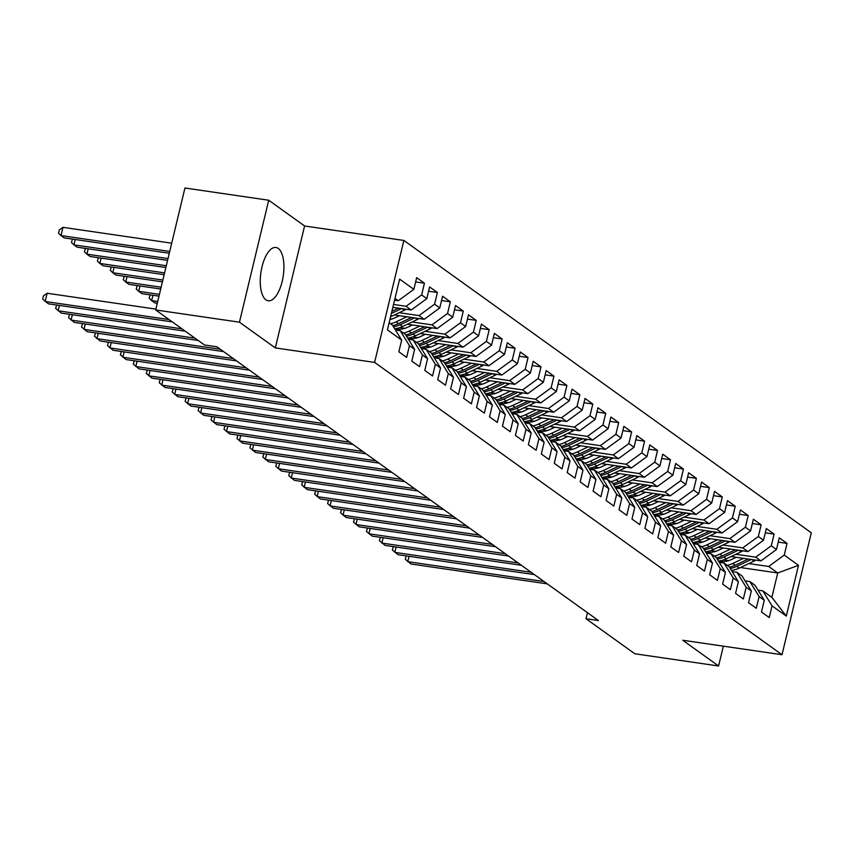 <?xml version="1.0" encoding="UTF-8"?>
<svg xmlns="http://www.w3.org/2000/svg" width="854" height="854" viewBox="0 0 854 854"><rect width="100%" height="100%" fill="white"/><g stroke="black" fill="none" stroke-linecap="round" stroke-linejoin="round"><path stroke-width="1.28" d="M265.914 299.829A26.944 11.294 98.3 0 0 268.199 300.789A26.944 11.294 98.3 0 0 282.791 278.585A26.944 11.294 98.3 0 0 278.255 248.418A26.944 11.294 98.3 0 0 275.97 247.468A26.944 11.294 98.3 0 0 261.388 269.661A26.944 11.294 98.3 0 0 265.914 299.829M268.722 200.231L239.451 322.182L275.319 347.92L304.59 225.979L268.722 200.231L184.944 188.008L155.674 309.959L204.49 344.995L216.905 346.799L598.419 620.548L586.004 618.734L634.821 653.769L718.598 665.992L723.359 646.179M304.59 225.979L403.889 240.454L811.3 532.789L782.018 654.73L374.607 362.406L403.889 240.454M740.45 567.536L777.727 572.97L798.479 565.316L784.239 555.089L787.046 543.39L779.275 537.817L776.467 549.517L771.29 545.802L774.098 534.102L766.326 528.53L763.519 540.23L758.331 536.515L761.149 524.815L753.377 519.232L750.57 530.932L745.382 527.217L748.189 515.517L740.429 509.945L737.61 521.645L732.433 517.93L735.241 506.23L727.469 500.647L724.662 512.347L719.484 508.632L722.292 496.932L714.52 491.36L711.713 503.059L706.536 499.344L709.343 487.645L701.572 482.062L698.764 493.772L693.587 490.047L696.394 478.347L688.623 472.774L685.815 484.474L680.638 480.759L683.446 469.059L675.674 463.487L672.867 475.187L667.689 471.461L670.497 459.762L662.725 454.189L659.918 465.889L654.73 462.174L657.548 450.474L649.777 444.902L646.958 456.602L641.781 452.887L644.589 441.176L636.828 435.604L634.01 447.304L628.832 443.589L631.64 431.889L623.868 426.317L621.061 438.017L615.883 434.302L618.691 422.602L610.92 417.019L608.112 428.719L602.935 425.004L605.742 413.304L597.971 407.732L595.163 419.431L589.986 415.717L592.793 404.017L585.022 398.434L582.214 410.133L577.037 406.419L579.845 394.719L572.073 389.146L569.266 400.846L564.078 397.131L566.896 385.432L559.124 379.859L556.317 391.559L551.129 387.833L553.936 376.134L546.176 370.561L543.357 382.261L538.18 378.546L540.988 366.846L533.216 361.274L530.409 372.974L525.231 369.259L528.039 357.548L520.267 351.976L517.46 363.676L512.283 359.961L515.09 348.261L507.319 342.689L504.511 354.389L499.334 350.674L502.141 338.974L494.37 333.391L491.562 345.091L486.385 341.376L489.193 329.676L481.421 324.104L478.614 335.803L473.436 332.089L476.244 320.389L468.472 314.806L465.665 326.506L460.477 322.791L463.295 311.091L455.524 305.518L452.716 317.218L447.528 313.503L450.336 301.804L442.575 296.231L439.757 307.931L434.579 304.205L437.387 292.506L429.615 286.933L426.808 298.633L421.63 294.918L424.438 283.218L416.667 277.646L413.859 289.346L398.284 300.715L394.996 298.356M798.479 565.316L786.299 616.076L772.048 605.849L762.803 590.861L758.042 590.167M413.859 289.346L399.619 279.119L387.428 329.879L401.679 340.095L398.861 351.795L406.632 357.378L409.45 345.678L414.628 349.393L411.82 361.093L419.592 366.665L422.399 354.965L427.576 358.68L424.769 370.38L432.54 375.963L435.348 364.263L440.525 367.978L437.718 379.678L445.489 385.25L448.297 373.55L453.474 377.265L450.666 388.965L458.438 394.537L461.245 382.838L466.423 386.563L463.615 398.263L471.387 403.835L474.194 392.135L479.372 395.85L476.564 407.55L484.335 413.122L487.143 401.423L492.331 405.138L489.513 416.848L497.284 422.42L500.092 410.721L505.28 414.436L502.472 426.135L510.233 431.708L513.051 420.008L518.229 423.723L515.421 435.423L523.192 441.006L526 429.306L531.177 433.021L528.37 444.72L536.141 450.293L538.949 438.593L544.126 442.308L541.319 454.008L549.09 459.591L551.897 447.891L557.075 451.606L554.267 463.306L562.039 468.878L564.846 457.178L570.024 460.893L567.216 472.593L574.988 478.165L577.795 466.465L582.972 470.191L580.165 481.891L587.936 487.463L590.744 475.763L595.932 479.478L593.114 491.178L600.885 496.75L603.693 485.051L608.881 488.776L606.073 500.476L613.834 506.048L616.652 494.349L621.829 498.063L619.022 509.763L626.793 515.336L629.601 503.636L634.778 507.351L631.971 519.051L639.742 524.634L642.55 512.934L647.727 516.649L644.919 528.348L652.691 533.921L655.498 522.221L660.676 525.936L657.868 537.636L665.64 543.219L668.447 531.519L673.625 535.234L670.817 546.934L678.588 552.506L681.396 540.806L686.584 544.521L683.766 556.221L691.537 561.804L694.345 550.093L699.533 553.819L696.725 565.519L704.486 571.091L707.304 559.391L712.482 563.106L709.674 574.806L717.445 580.378L720.253 568.679L725.43 572.404L722.623 584.104L730.394 589.676L733.202 577.977L738.379 581.691L735.572 593.391L743.343 598.964L746.15 587.264L751.328 590.979L748.52 602.678L756.292 608.261L759.099 596.562L764.277 600.277L761.469 611.976L769.24 617.549L772.048 605.849M393.534 304.462L406.056 306.287L411.233 310.002L392.84 307.323M421.63 294.918L406.056 306.287M426.808 298.633L411.233 310.002M389.146 322.748L392.424 325.107L401.679 340.095M399.181 312.692L419.004 315.585L424.182 319.3L394.388 314.955M434.579 304.205L419.004 315.585M439.757 307.931L424.182 319.3M409.45 345.678L400.195 330.679L395.434 329.986M400.195 330.679L405.383 334.394L414.628 349.393M390.097 318.766L391.954 319.044M412.13 321.979L431.953 324.872L437.131 328.587L407.337 324.242M447.528 313.503L431.953 324.872M452.716 317.218L437.131 328.587M422.399 354.965L413.144 339.967L408.393 339.273M413.144 339.967L418.332 343.692L427.576 358.68M399.875 327.594L404.903 328.331M425.078 331.277L444.902 334.17L450.079 337.885L420.285 333.54M460.477 322.791L444.902 334.17M465.665 326.506L450.079 337.885M435.348 364.263L426.103 349.265L421.342 348.571M426.103 349.265L431.281 352.98L440.525 367.978M412.824 336.892L417.862 337.618M438.027 340.565L457.851 343.457L463.039 347.172L433.234 342.828M473.436 332.089L457.851 343.457M478.614 335.803L463.039 347.172M448.297 373.55L439.052 358.552L434.291 357.858M439.052 358.552L444.229 362.277L453.474 377.265M425.772 346.18L430.811 346.916M450.976 349.862L470.81 352.755L475.988 356.47L446.183 352.115M486.385 341.376L470.81 352.755M491.562 345.091L475.988 356.47M461.245 382.838L452.001 367.85L447.24 367.156M452.001 367.85L457.178 371.565L466.423 386.563M438.721 355.477L443.76 356.203M463.925 359.15L483.759 362.043L488.936 365.758L459.132 361.413M499.334 350.674L483.759 362.043M504.511 354.389L488.936 365.758M474.194 392.135L464.95 377.137L460.189 376.443M464.95 377.137L470.127 380.852L479.372 395.85M451.67 364.765L456.709 365.501M476.874 368.437L496.708 371.33L501.885 375.055L472.091 370.7M512.283 359.961L496.708 371.33M517.46 363.676L501.885 375.055M487.143 401.423L477.898 386.435L473.137 385.741M477.898 386.435L483.076 390.15L492.331 405.138M464.619 374.052L469.657 374.789M489.833 377.735L509.657 380.628L514.834 384.343L485.04 379.998M525.231 369.259L509.657 380.628M530.409 372.974L514.834 384.343M500.092 410.721L490.847 395.722L486.086 395.028M490.847 395.722L496.035 399.437L505.28 414.436M477.567 383.35L482.606 384.087M502.782 387.022L522.605 389.915L527.783 393.641L497.989 389.285M538.18 378.546L522.605 389.915M543.357 382.261L527.783 393.641M513.051 420.008L503.796 405.02L499.035 404.326M503.796 405.02L508.984 408.735L518.229 423.723M490.527 392.637L495.555 393.374M515.731 396.32L535.554 399.213L540.731 402.928L510.938 398.583M551.129 387.833L535.554 399.213M556.317 391.559L540.731 402.928M526 429.306L516.755 414.307L511.994 413.614M516.755 414.307L521.933 418.022L531.177 433.021M503.476 401.935L508.504 402.672M528.679 405.607L548.503 408.5L553.691 412.215L523.886 407.87M564.078 397.131L548.503 408.5M569.266 400.846L553.691 412.215M538.949 438.593L529.704 423.605L524.943 422.901M529.704 423.605L534.882 427.32L544.126 442.308M516.424 411.222L521.463 411.959M541.628 414.905L561.452 417.798L566.64 421.513L536.835 417.168M577.037 406.419L561.452 417.798M582.214 410.133L566.64 421.513M551.897 447.891L542.653 432.893L537.892 432.199M542.653 432.893L547.83 436.607L557.075 451.606M529.373 420.52L534.412 421.257M554.577 424.192L574.411 427.085L579.588 430.8L549.784 426.456M589.986 415.717L574.411 427.085M595.163 419.431L579.588 430.8M564.846 457.178L555.602 442.18L550.841 441.486M555.602 442.18L560.779 445.905L570.024 460.893M542.322 429.808L547.361 430.544M567.526 433.49L587.36 436.383L592.537 440.098L562.733 435.753M602.935 425.004L587.36 436.383M608.112 428.719L592.537 440.098M577.795 466.465L568.55 451.478L563.789 450.784M568.55 451.478L573.728 455.193L582.972 470.191M555.271 439.105L560.309 439.831M580.485 442.778L600.309 445.671L605.486 449.385L575.692 445.041M615.883 434.302L600.309 445.671M621.061 438.017L605.486 449.385M590.744 475.763L581.499 460.765L576.738 460.071M581.499 460.765L586.677 464.48L595.932 479.478M568.22 448.393L573.258 449.129M593.434 452.076L613.257 454.958L618.435 458.683L588.641 454.328M628.832 443.589L613.257 454.958M634.01 447.304L618.435 458.683M603.693 485.051L594.448 470.063L589.687 469.369M594.448 470.063L599.636 473.778L608.881 488.776M581.168 457.68L586.207 458.417M606.383 461.363L626.206 464.256L631.384 467.971L601.59 463.626M641.781 452.887L626.206 464.256M646.958 456.602L631.384 467.971M616.652 494.349L607.397 479.35L602.646 478.656M607.397 479.35L612.585 483.065L621.829 498.063M594.128 466.978L599.156 467.714M619.331 470.65L639.155 473.543L644.332 477.269L614.538 472.913M654.73 462.174L639.155 473.543M659.918 465.889L644.332 477.269M629.601 503.636L620.356 488.648L615.595 487.954M620.356 488.648L625.534 492.363L634.778 507.351M607.077 476.265L612.115 477.002M632.28 479.948L652.104 482.841L657.292 486.556L627.487 482.211M667.689 471.461L652.104 482.841M672.867 475.187L657.292 486.556M642.55 512.934L633.305 497.935L628.544 497.241M633.305 497.935L638.482 501.65L647.727 516.649M620.025 485.563L625.064 486.3M645.229 489.235L665.052 492.128L670.241 495.843L640.436 491.498M680.638 480.759L665.052 492.128M685.815 484.474L670.241 495.843M655.498 522.221L646.254 507.233L641.493 506.529M646.254 507.233L651.431 510.948L660.676 525.936M632.974 494.85L638.013 495.587M658.178 498.533L678.012 501.426L683.189 505.141L653.385 500.796M693.587 490.047L678.012 501.426M698.764 493.772L683.189 505.141M668.447 531.519L659.203 516.521L654.442 515.827M659.203 516.521L664.38 520.235L673.625 535.234M645.923 504.148L650.961 504.885M671.127 507.82L690.961 510.713L696.138 514.428L666.344 510.084M706.536 499.344L690.961 510.713M711.713 503.059L696.138 514.428M681.396 540.806L672.151 525.808L667.39 525.114M672.151 525.808L677.329 529.533L686.584 544.521M658.872 513.435L663.91 514.172M684.086 517.118L703.909 520.011L709.087 523.726L679.293 519.381M719.484 508.632L703.909 520.011M724.662 512.347L709.087 523.726M694.345 550.093L685.1 535.106L680.339 534.412M685.1 535.106L690.278 538.821L699.533 553.819M671.82 522.733L676.859 523.459M697.035 526.406L716.858 529.299L722.036 533.013L692.242 528.669M732.433 517.93L716.858 529.299M737.61 521.645L722.036 533.013M707.304 559.391L698.049 544.393L693.288 543.699M698.049 544.393L703.237 548.108L712.482 563.106M684.78 532.021L689.808 532.757M709.984 535.704L729.807 538.586L734.984 542.311L705.19 537.956M745.382 527.217L729.807 538.586M750.57 530.932L734.984 542.311M720.253 568.679L710.998 553.691L706.247 552.997M710.998 553.691L716.186 557.406L725.43 572.404M697.729 541.319L702.757 542.044M722.932 544.991L742.756 547.884L747.944 551.599L718.139 547.254M758.331 536.515L742.756 547.884M763.519 540.23L747.944 551.599M733.202 577.977L723.957 562.978L719.196 562.284M723.957 562.978L729.135 566.693L738.379 581.691M710.677 550.606L715.716 551.342M735.881 554.278L755.705 557.171L760.893 560.897L731.088 556.541M771.29 545.802L755.705 557.171M776.467 549.517L760.893 560.897M746.15 587.264L736.906 572.276L732.145 571.582M736.906 572.276L742.083 575.991L751.328 590.979M723.626 559.893L728.665 560.63M748.83 563.576L768.664 566.469L777.727 572.97L771.867 597.362L762.803 590.861M784.239 555.089L768.664 566.469M759.099 596.562L749.855 581.563L745.094 580.869M749.855 581.563L755.032 585.278L764.277 600.277M239.451 322.182L155.674 309.959M782.018 654.73L682.73 640.244L718.598 665.992M275.319 347.92L374.607 362.406M587.456 612.681L586.004 618.734M394.559 300.17L398.284 300.715M786.299 616.076L771.867 597.362M787.046 543.39L778.24 542.109M774.098 534.102L765.291 532.821M761.149 524.815L752.342 523.523M748.189 515.517L739.393 514.236M735.241 506.23L726.444 504.938M722.292 496.932L713.496 495.651M709.343 487.645L700.547 486.353M696.394 478.347L687.598 477.066M683.446 469.059L674.639 467.778M670.497 459.762L661.69 458.481M657.548 450.474L648.741 449.193M644.589 441.176L635.792 439.895M631.64 431.889L622.844 430.608M618.691 422.602L609.895 421.31M605.742 413.304L596.946 412.023M592.793 404.017L583.987 402.725M579.845 394.719L571.038 393.438M566.896 385.432L558.089 384.151M553.936 376.134L545.14 374.853M540.988 366.846L532.191 365.565M528.039 357.548L519.243 356.267M515.09 348.261L506.294 346.98M502.141 338.974L493.345 337.682M489.193 329.676L480.386 328.395M476.244 320.389L467.437 319.097M463.295 311.091L454.488 309.81M450.336 301.804L441.539 300.523M437.387 292.506L428.591 291.225M424.438 283.218L415.642 281.937M409.066 556.306L407.774 561.676L544.073 581.553M406.258 555.901L405.308 559.306L411.009 563.992L547.318 583.88M736.201 557.288L731.408 559.551A21.937 19.461 125.7 0 1 718.502 561.174M743.556 558.367L732.764 563.459A26.421 23.442 125.7 0 1 727.256 565.348M755.683 560.128A9.148 8.124 125.7 0 1 754.039 561.121L739.233 568.102A26.421 23.442 125.7 0 1 731.408 570.397M748.296 559.05L735.219 565.22A26.421 23.442 125.7 0 1 729.433 567.173M730.213 568.444A26.421 23.442 -54.3 0 0 736.778 566.341L751.285 559.487M396.107 547.019L394.826 552.378L531.124 572.265M393.31 546.603L392.36 550.019L398.06 554.705L534.358 574.593M383.158 537.721L381.877 543.091L518.175 562.967M380.361 537.315L379.4 540.721L385.111 545.407L521.41 565.295M723.253 548.001L718.46 550.264A21.937 19.461 125.7 0 1 705.553 551.876M730.608 549.069L719.815 554.161A26.421 23.442 125.7 0 1 714.307 556.061M742.724 550.841A9.148 8.124 125.7 0 1 741.091 551.823L726.284 558.815A26.421 23.442 125.7 0 1 718.46 561.099M735.337 549.762L722.27 555.933A26.421 23.442 125.7 0 1 716.474 557.886M717.253 559.146A26.421 23.442 -54.3 0 0 723.829 557.043L738.336 550.2M710.304 538.703L705.511 540.966A21.937 19.461 125.7 0 1 692.605 542.589M717.659 539.781L706.866 544.873A26.421 23.442 125.7 0 1 701.358 546.763M729.775 541.543A9.148 8.124 125.7 0 1 728.142 542.536L713.336 549.517A26.421 23.442 125.7 0 1 705.511 551.812M722.388 540.475L709.322 546.635A26.421 23.442 125.7 0 1 703.525 548.588M704.304 549.859A26.421 23.442 -54.3 0 0 710.88 547.756L725.388 540.902M370.209 528.434L368.928 533.793L505.226 553.68M367.412 528.018L366.451 531.434L372.163 536.12L508.461 556.007M357.26 519.136L355.969 524.505L492.278 544.393M354.453 518.73L353.503 522.136L359.214 526.822L495.512 546.709M697.355 529.416L692.562 531.679A21.937 19.461 125.7 0 1 679.656 533.302M704.699 530.483L693.907 535.586A26.421 23.442 125.7 0 1 688.399 537.476M716.826 532.255A9.148 8.124 125.7 0 1 715.182 533.238L700.387 540.23A26.421 23.442 125.7 0 1 692.562 542.514M709.439 531.177L696.373 537.347A26.421 23.442 125.7 0 1 690.576 539.301M691.356 540.561A26.421 23.442 -54.3 0 0 697.931 538.458L712.428 531.615M684.396 520.118L679.613 522.381A21.937 19.461 125.7 0 1 666.707 524.004M691.751 521.196L680.958 526.288A26.421 23.442 125.7 0 1 675.45 528.178M703.877 522.968A9.148 8.124 125.7 0 1 702.234 523.95L687.438 530.932A26.421 23.442 125.7 0 1 679.613 533.227M696.49 521.89L683.424 528.05A26.421 23.442 125.7 0 1 677.628 530.003M678.407 531.273A26.421 23.442 -54.3 0 0 684.972 529.17L699.479 522.328M344.311 509.849L343.02 515.208L479.329 535.095M341.504 509.443L340.554 512.848L346.265 517.535L482.563 537.422M671.447 510.831L666.664 513.094A21.937 19.461 125.7 0 1 653.758 514.716M678.802 511.898L668.009 517.001A26.421 23.442 125.7 0 1 662.501 518.89M690.929 513.67A9.148 8.124 125.7 0 1 689.285 514.652L674.489 521.645A26.421 23.442 125.7 0 1 666.664 523.929M683.542 512.592L670.475 518.762A26.421 23.442 125.7 0 1 664.679 520.716M665.458 521.975A26.421 23.442 -54.3 0 0 672.023 519.872L686.531 513.03M331.363 500.551L330.071 505.92L466.38 525.808M328.555 500.145L327.605 503.561L333.306 508.247L469.615 528.124M658.498 501.533L653.705 503.796A21.937 19.461 125.7 0 1 640.81 505.419M665.853 502.611L655.061 507.703A26.421 23.442 125.7 0 1 649.552 509.592M677.98 504.383A9.148 8.124 125.7 0 1 676.336 505.365L661.54 512.347A26.421 23.442 125.7 0 1 653.716 514.642M670.593 503.305L657.527 509.475A26.421 23.442 125.7 0 1 651.73 511.429M652.509 512.688A26.421 23.442 -54.3 0 0 659.074 510.585L673.582 503.743M318.414 491.263L317.122 496.622L453.421 516.51M315.606 490.858L314.656 494.263L320.357 498.949L456.666 518.837M305.465 481.976L304.173 487.335L440.472 507.223M302.658 481.56L301.708 484.976L307.408 489.662L443.717 509.539M292.506 472.678L291.225 478.048L427.523 497.925M289.709 472.273L288.748 475.678L294.459 480.364L430.758 500.252M279.557 463.391L278.276 468.75L414.574 488.637M276.76 462.975L275.799 466.391L281.51 471.077L417.809 490.954M266.608 454.093L265.327 459.463L401.626 479.34M263.801 453.687L262.851 457.093L268.562 461.779L404.86 481.667M253.659 444.806L252.368 450.165L388.677 470.052M250.852 444.39L249.902 447.806L255.613 452.492L391.911 472.379M240.711 435.508L239.419 440.877L375.728 460.765M237.903 435.102L236.953 438.508L242.664 443.194L378.962 463.081M227.762 426.221L226.47 431.58L362.779 451.467M224.954 425.815L224.004 429.22L229.705 433.907L366.014 453.794M214.813 416.923L213.521 422.292L349.82 442.18M212.005 416.517L211.055 419.922L216.756 424.619L353.065 444.496M201.864 407.636L200.573 412.994L336.871 432.882M199.057 407.23L198.107 410.635L203.807 415.322L340.116 435.209M188.905 398.338L187.624 403.707L323.922 423.595M186.108 397.932L185.147 401.348L190.858 406.034L327.157 425.911M175.956 389.05L174.675 394.42L310.973 414.297M173.159 388.645L172.198 392.05L177.91 396.736L314.208 416.624M163.007 379.763L161.716 385.122L298.025 405.009M160.2 379.347L159.25 382.763L164.961 387.449L301.259 407.326M150.058 370.465L148.767 375.835L285.076 395.712M147.251 370.06L146.301 373.465L152.012 378.151L288.31 398.039M137.11 361.178L135.818 366.537L272.127 386.424M134.302 360.762L133.352 364.178L139.053 368.864L275.362 388.751M124.161 351.88L122.869 357.25L259.168 377.126M121.353 351.474L120.403 354.88L126.104 359.566L262.413 379.454M111.212 342.593L109.92 347.952L246.219 367.839M108.405 342.176L107.455 345.592L113.155 350.279L249.464 370.166M98.253 333.295L96.972 338.664L233.27 358.552M95.456 332.889L94.506 336.295L100.206 340.981L236.505 360.868M85.304 324.008L84.023 329.366L220.321 349.254M82.507 323.602L81.546 327.007L87.257 331.694L223.556 351.581M72.355 314.71L71.074 320.079L194.958 338.152M69.558 314.304L68.598 317.72L74.309 322.406L198.203 340.479M59.406 305.422L58.115 310.792L182.009 328.865M56.599 305.017L55.649 308.422L61.36 313.108L185.243 331.181M645.549 492.246L640.756 494.509A21.937 19.461 125.7 0 1 627.85 496.131M652.904 493.324L642.112 498.416A26.421 23.442 125.7 0 1 636.604 500.305M665.031 495.085A9.148 8.124 125.7 0 1 663.387 496.078L648.592 503.059A26.421 23.442 125.7 0 1 640.756 505.344M657.644 494.007L644.567 500.177A26.421 23.442 125.7 0 1 638.781 502.131M639.561 503.401A26.421 23.442 -54.3 0 0 646.126 501.298L660.633 494.445M632.601 482.958L627.807 485.211A21.937 19.461 125.7 0 1 614.901 486.833M639.956 484.026L629.163 489.118A26.421 23.442 125.7 0 1 623.655 491.018M652.082 485.798A9.148 8.124 125.7 0 1 650.438 486.78L635.632 493.772A26.421 23.442 125.7 0 1 627.807 496.057M644.695 484.72L631.618 490.89A26.421 23.442 125.7 0 1 625.822 492.843M626.601 494.103A26.421 23.442 -54.3 0 0 633.177 492L647.684 485.157M619.652 473.66L614.859 475.924A21.937 19.461 125.7 0 1 601.953 477.546M627.007 474.739L616.214 479.831A26.421 23.442 125.7 0 1 610.706 481.72M639.123 476.5A9.148 8.124 125.7 0 1 637.49 477.493L622.683 484.474A26.421 23.442 125.7 0 1 614.859 486.769M631.736 475.422L618.67 481.592A26.421 23.442 125.7 0 1 612.873 483.545M613.652 484.816A26.421 23.442 -54.3 0 0 620.228 482.713L634.736 475.859M606.703 464.373L601.91 466.636A21.937 19.461 125.7 0 1 589.004 468.248M614.058 465.441L603.266 470.533A26.421 23.442 125.7 0 1 597.757 472.433M626.174 467.213A9.148 8.124 125.7 0 1 624.53 468.195L609.735 475.187A26.421 23.442 125.7 0 1 601.91 477.471M618.787 466.135L605.721 472.305A26.421 23.442 125.7 0 1 599.924 474.258M600.704 475.518A26.421 23.442 -54.3 0 0 607.279 473.415L621.787 466.572M593.754 455.075L588.961 457.338A21.937 19.461 125.7 0 1 576.055 458.961M601.099 456.153L590.306 461.245A26.421 23.442 125.7 0 1 584.798 463.135M613.225 457.915A9.148 8.124 125.7 0 1 611.581 458.908L596.786 465.889A26.421 23.442 125.7 0 1 588.961 468.184M605.838 456.837L592.772 463.007A26.421 23.442 125.7 0 1 586.976 464.96M587.755 466.231A26.421 23.442 -54.3 0 0 594.331 464.128L608.827 457.274M580.795 445.788L576.012 448.051A21.937 19.461 125.7 0 1 563.106 449.674M588.15 446.856L577.357 451.958A26.421 23.442 125.7 0 1 571.849 453.848M600.277 448.628A9.148 8.124 125.7 0 1 598.633 449.61L583.837 456.602A26.421 23.442 125.7 0 1 576.012 458.886M592.889 447.549L579.823 453.72A26.421 23.442 125.7 0 1 574.027 455.673M574.806 456.933A26.421 23.442 -54.3 0 0 581.371 454.83L595.879 447.987M567.846 436.49L563.053 438.753A21.937 19.461 125.7 0 1 550.157 440.376M575.201 437.568L564.409 442.66A26.421 23.442 125.7 0 1 558.9 444.55M587.328 439.34A9.148 8.124 125.7 0 1 585.684 440.322L570.888 447.304A26.421 23.442 125.7 0 1 563.064 449.599M579.941 438.262L566.875 444.422A26.421 23.442 125.7 0 1 561.078 446.375M561.857 447.645A26.421 23.442 -54.3 0 0 568.422 445.542L582.93 438.689M554.897 427.203L550.104 429.466A21.937 19.461 125.7 0 1 537.209 431.089M562.252 428.27L551.46 433.373A26.421 23.442 125.7 0 1 545.952 435.262M574.379 430.042A9.148 8.124 125.7 0 1 572.735 431.024L557.94 438.017A26.421 23.442 125.7 0 1 550.115 440.301M566.992 428.964L553.926 435.134A26.421 23.442 125.7 0 1 548.129 437.088M548.909 438.348A26.421 23.442 -54.3 0 0 555.474 436.245L569.981 429.402M541.948 417.905L537.155 420.168A21.937 19.461 125.7 0 1 524.249 421.791M549.303 418.983L538.511 424.075A26.421 23.442 125.7 0 1 533.003 425.965M561.43 420.755A9.148 8.124 125.7 0 1 559.786 421.737L544.98 428.719A26.421 23.442 125.7 0 1 537.155 431.014M554.043 419.677L540.966 425.847A26.421 23.442 125.7 0 1 535.18 427.801M535.96 429.06A26.421 23.442 -54.3 0 0 542.525 426.957L557.032 420.115M529 408.618L524.207 410.881A21.937 19.461 125.7 0 1 511.3 412.503M536.355 409.696L525.562 414.788A26.421 23.442 125.7 0 1 520.054 416.677M548.471 411.457A9.148 8.124 125.7 0 1 546.838 412.45L532.031 419.431A26.421 23.442 125.7 0 1 524.207 421.716M541.094 410.379L528.018 416.549A26.421 23.442 125.7 0 1 522.221 418.503M523 419.762A26.421 23.442 -54.3 0 0 529.576 417.67L544.083 410.817M516.051 399.33L511.258 401.583A21.937 19.461 125.7 0 1 498.352 403.205M523.406 400.398L512.613 405.49A26.421 23.442 125.7 0 1 507.105 407.379M535.522 402.17A9.148 8.124 125.7 0 1 533.889 403.152L519.083 410.133A26.421 23.442 125.7 0 1 511.258 412.429M528.135 401.092L515.069 407.262A26.421 23.442 125.7 0 1 509.272 409.215M510.051 410.475A26.421 23.442 -54.3 0 0 516.627 408.372L531.135 401.529M503.102 390.032L498.309 392.296A21.937 19.461 125.7 0 1 485.403 393.918M510.457 391.111L499.665 396.203A26.421 23.442 125.7 0 1 494.146 398.092M522.573 392.872A9.148 8.124 125.7 0 1 520.929 393.865L506.134 400.846A26.421 23.442 125.7 0 1 498.309 403.141M515.186 391.794L502.12 397.964A26.421 23.442 125.7 0 1 496.323 399.918M497.103 401.188A26.421 23.442 -54.3 0 0 503.679 399.085L518.186 392.232M490.153 380.745L485.36 383.008A21.937 19.461 125.7 0 1 472.454 384.62M497.498 381.813L486.705 386.905A26.421 23.442 125.7 0 1 481.197 388.805M509.624 383.585A9.148 8.124 125.7 0 1 507.981 384.567L493.185 391.559A26.421 23.442 125.7 0 1 485.36 393.843M502.237 382.507L489.171 388.677A26.421 23.442 125.7 0 1 483.375 390.63M484.154 391.89A26.421 23.442 -54.3 0 0 490.719 389.787L505.226 382.944M477.194 371.447L472.411 373.71A21.937 19.461 125.7 0 1 459.505 375.333M484.549 372.525L473.756 377.617A26.421 23.442 125.7 0 1 468.248 379.507M496.676 374.287A9.148 8.124 125.7 0 1 495.032 375.28L480.236 382.261A26.421 23.442 125.7 0 1 472.411 384.556M489.289 373.209L476.222 379.379A26.421 23.442 125.7 0 1 470.426 381.332M471.205 382.603A26.421 23.442 -54.3 0 0 477.77 380.5L492.278 373.646M464.245 362.16L459.452 364.423A21.937 19.461 125.7 0 1 446.557 366.046M471.6 363.228L460.808 368.32A26.421 23.442 125.7 0 1 455.299 370.22M483.727 365A9.148 8.124 125.7 0 1 482.083 365.982L467.287 372.974A26.421 23.442 125.7 0 1 459.463 375.258M476.34 363.921L463.274 370.092A26.421 23.442 125.7 0 1 457.477 372.045M458.256 373.305A26.421 23.442 -54.3 0 0 464.822 371.202L479.329 364.359M157.702 301.505L151.649 300.619L154.884 302.946L157.264 303.287M152.93 295.26L151.649 300.619L149.172 298.259L150.133 294.843M451.296 352.862L446.503 355.125A21.937 19.461 125.7 0 1 433.608 356.748M458.651 353.94L447.859 359.032A26.421 23.442 125.7 0 1 442.351 360.922M470.778 355.712A9.148 8.124 125.7 0 1 469.134 356.694L454.339 363.676A26.421 23.442 125.7 0 1 446.503 365.971M463.391 354.634L450.314 360.794A26.421 23.442 125.7 0 1 444.528 362.747M445.308 364.017A26.421 23.442 -54.3 0 0 451.873 361.915L466.38 355.061M159.42 294.352L138.7 291.331L141.935 293.648L158.983 296.135M139.981 285.962L138.7 291.331L136.224 288.962L137.184 285.556M438.348 343.575L433.554 345.838A21.937 19.461 125.7 0 1 420.648 347.461M445.703 344.642L434.91 349.745A26.421 23.442 125.7 0 1 429.402 351.634M457.829 346.414A9.148 8.124 125.7 0 1 456.185 347.397L441.379 354.389A26.421 23.442 125.7 0 1 433.554 356.673M450.442 345.336L437.365 351.506A26.421 23.442 125.7 0 1 431.58 353.46M432.359 354.72A26.421 23.442 -54.3 0 0 438.924 352.617L453.431 345.774M161.128 287.2L125.741 282.033L128.986 284.361L160.701 288.983M127.032 276.675L125.741 282.033L123.275 279.674L124.225 276.269M425.399 334.277L420.606 336.54A21.937 19.461 125.7 0 1 407.7 338.163M432.754 335.355L421.961 340.447A26.421 23.442 125.7 0 1 416.453 342.337M444.87 337.127A9.148 8.124 125.7 0 1 443.237 338.109L428.43 345.091A26.421 23.442 125.7 0 1 420.606 347.386M437.483 336.049L424.417 342.219A26.421 23.442 125.7 0 1 418.62 344.162M419.399 345.432A26.421 23.442 -54.3 0 0 425.975 343.329L440.483 336.487M162.847 280.048L112.792 272.746L116.037 275.073L162.42 281.831M114.084 267.377L112.792 272.746L110.326 270.387L111.276 266.971M412.45 324.99L407.657 327.253A21.937 19.461 125.7 0 1 394.751 328.875M419.805 326.057L409.013 331.16A26.421 23.442 125.7 0 1 403.504 333.049M431.921 327.829A9.148 8.124 125.7 0 1 430.288 328.822L415.482 335.803A26.421 23.442 125.7 0 1 407.657 338.088M424.534 326.751L411.468 332.921A26.421 23.442 125.7 0 1 405.671 334.875M406.451 336.134A26.421 23.442 -54.3 0 0 413.026 334.042L427.534 327.189M164.566 272.896L99.843 263.448L103.078 265.775L164.139 274.678M101.135 258.089L99.843 263.448L97.377 261.089L98.327 257.684M399.501 315.702L394.708 317.955A21.937 19.461 125.7 0 1 389.904 319.577M406.846 316.77L396.053 321.862A26.421 23.442 125.7 0 1 390.545 323.751M418.972 318.542A9.148 8.124 125.7 0 1 417.328 319.524L402.533 326.506A26.421 23.442 125.7 0 1 394.708 328.801M411.585 317.464L398.519 323.634A26.421 23.442 125.7 0 1 392.723 325.587M393.502 326.847A26.421 23.442 -54.3 0 0 400.078 324.744L414.574 317.901M166.284 265.743L86.894 254.161L90.129 256.488L165.857 267.526M88.186 248.802L86.894 254.161L84.429 251.802L85.379 248.386M393.897 307.483L392.669 308.059M406.024 309.244A9.148 8.124 125.7 0 1 404.38 310.237L390.577 316.749M398.637 308.166L391.879 311.358M391.378 313.45L401.626 308.604M168.003 258.591L73.946 244.874L77.18 247.19L167.576 260.374M75.237 239.504L73.946 244.874L71.48 242.504L72.43 239.099M155.866 309.116L47.151 293.253L45.166 301.494L169.06 319.567M47.151 293.253L43.49 295.836L42.7 299.135L48.411 303.821L172.294 321.894M171.697 243.198L62.972 227.335L60.997 235.576L64.231 237.903L169.284 253.222M169.722 251.439L60.997 235.576L58.52 233.217L59.321 229.918L62.972 227.335M735.219 565.22L732.764 563.459M739.233 568.102L736.778 566.341M754.039 561.121L751.894 559.583M722.27 555.933L719.815 554.161M726.284 558.815L723.829 557.043M741.091 551.823L738.945 550.286M709.322 546.635L706.866 544.873M713.336 549.517L710.88 547.756M728.142 542.536L725.996 540.998M696.373 537.347L693.907 535.586M700.387 540.23L697.931 538.458M715.182 533.238L713.047 531.7M683.424 528.05L680.958 526.288M687.438 530.932L684.972 529.17M702.234 523.95L700.088 522.413M670.475 518.762L668.009 517.001M674.489 521.645L672.023 519.872M689.285 514.652L687.139 513.115M657.527 509.475L655.061 507.703M661.54 512.347L659.074 510.585M676.336 505.365L674.19 503.828M644.567 500.177L642.112 498.416M648.592 503.059L646.126 501.298M663.387 496.078L661.242 494.53M631.618 490.89L629.163 489.118M635.632 493.772L633.177 492M650.438 486.78L648.293 485.243M618.67 481.592L616.214 479.831M622.683 484.474L620.228 482.713M637.49 477.493L635.344 475.956M605.721 472.305L603.266 470.533M609.735 475.187L607.279 473.415M624.53 468.195L622.395 466.658M592.772 463.007L590.306 461.245M596.786 465.889L594.331 464.128M611.581 458.908L609.446 457.37M579.823 453.72L577.357 451.958M583.837 456.602L581.371 454.83M598.633 449.61L596.487 448.072M566.875 444.422L564.409 442.66M570.888 447.304L568.422 445.542M585.684 440.322L583.538 438.785M553.926 435.134L551.46 433.373M557.94 438.017L555.474 436.245M572.735 431.024L570.589 429.487M540.966 425.847L538.511 424.075M544.98 428.719L542.525 426.957M559.786 421.737L557.641 420.2M528.018 416.549L525.562 414.788M532.031 419.431L529.576 417.67M546.838 412.45L544.692 410.902M515.069 407.262L512.613 405.49M519.083 410.133L516.627 408.372M533.889 403.152L531.743 401.615M502.12 397.964L499.665 396.203M506.134 400.846L503.679 399.085M520.929 393.865L518.794 392.328M489.171 388.677L486.705 386.905M493.185 391.559L490.719 389.787M507.981 384.567L505.835 383.03M476.222 379.379L473.756 377.617M480.236 382.261L477.77 380.5M495.032 375.28L492.886 373.742M463.274 370.092L460.808 368.32M467.287 372.974L464.822 371.202M482.083 365.982L479.937 364.444M450.314 360.794L447.859 359.032M454.339 363.676L451.873 361.915M469.134 356.694L466.989 355.157M437.365 351.506L434.91 349.745M441.379 354.389L438.924 352.617M456.185 347.397L454.04 345.859M424.417 342.219L421.961 340.447M428.43 345.091L425.975 343.329M443.237 338.109L441.091 336.572M411.468 332.921L409.013 331.16M415.482 335.803L413.026 334.042M430.288 328.822L428.142 327.274M398.519 323.634L396.053 321.862M402.533 326.506L400.078 324.744M417.328 319.524L415.193 317.987M404.38 310.237L402.234 308.7"/></g></svg>
